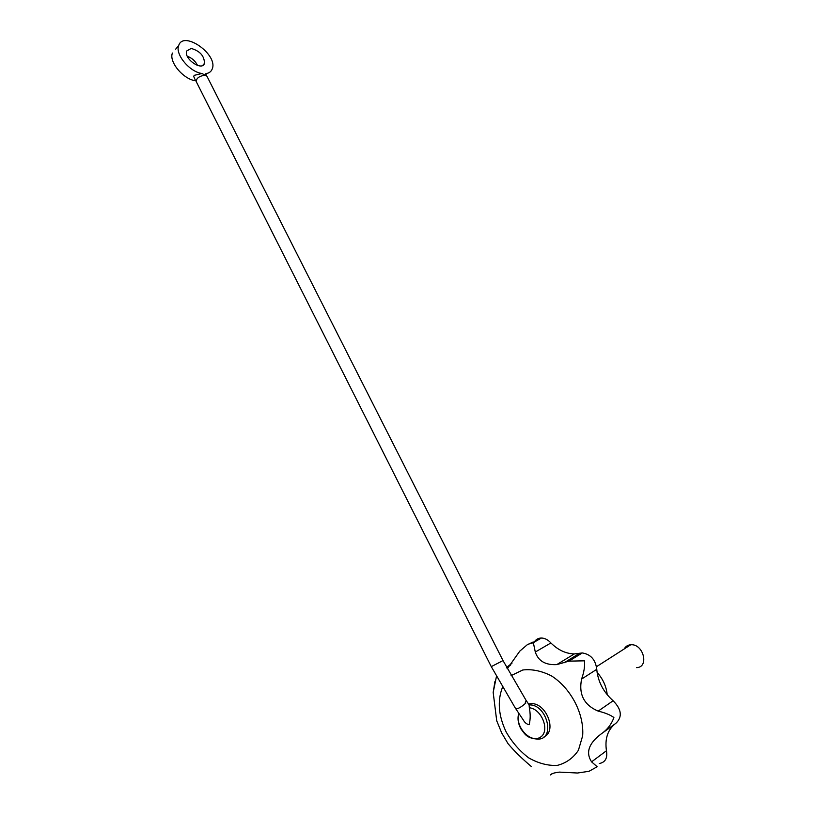 <?xml version="1.0" encoding="UTF-8"?>
<svg xmlns="http://www.w3.org/2000/svg" width="816" height="816" viewBox="0 0 816 816"><rect width="100%" height="100%" fill="white"/><g stroke="black" fill="none" stroke-linecap="round" stroke-linejoin="round"><path stroke-width="1.22" d="M599.301 763.521C605.278 762.379 607.665 758.125 606.461 750.74L591.58 761.848L597.179 766.734L589.019 771.293L577.544 773.017L559.378 772.109C553.993 772.793 551.045 773.731 550.555 774.935L552.35 773.629M175.634 49.205L178.673 45.584C183.314 29.896 218.443 54.692 212.221 68.952C211.201 71.635 209.08 73.195 205.856 73.634L206.499 75.704M172.411 53.05C168.657 61.812 183.406 79.397 195.616 80.784L193.616 76.276L194.473 75.286L193.616 76.276M178.673 45.584C174.95 54.346 189.761 72.043 201.991 73.501L194.473 75.286M197.564 65.464C195.34 61.027 191.923 57.956 187.303 56.263M515.926 708.982L523.178 719.824C524.719 722.609 526.708 724.241 529.145 724.72C530.461 719.63 530.522 713.98 529.329 707.758L529.125 704.932C546.842 703.871 555.951 739.357 537.897 739.123C526.31 738.337 524.984 733.961 521.067 729.096C518.048 723.629 517.283 718.335 518.772 713.235M205.856 73.634L204.755 75.215C199.308 76.102 196.442 78.193 196.166 81.467L491.283 666.641L515.743 708.818C517.966 709.002 521.332 707.084 525.82 703.045L525.269 702.219L526.198 700.465L529.115 704.902L531.073 703.667C545.986 702.525 557.359 731.034 544.18 736.695M191.199 48.44L186.68 51C183.498 58.681 202.144 71.584 204.459 63.393C204.408 55.967 199.991 50.99 191.199 48.44M511.989 663.173L507.562 666.692M507.44 666.907L506.909 668.069M591.58 761.848C585.562 752.678 588.683 743.437 600.933 734.114C607.186 729.83 611.51 724.292 613.897 717.519C610.388 714.928 605.146 712.796 598.179 711.113C584.072 705.106 578.544 694.426 581.594 679.075L596.761 669.324C595.568 659.767 590.753 654.31 582.287 652.943L568.956 661.133L556.767 664.612C545.435 665.213 538.274 661.021 535.296 652.025L550.892 642.957C548.046 639.805 544.904 638.153 541.457 638.01C537.734 638.081 535.123 639.887 533.623 643.426M550.892 642.957C558.011 650.036 565.825 653.687 574.311 653.922L582.287 652.943M596.761 669.324C597.924 681.584 603.381 692.07 613.132 700.76C621.67 709.451 622.557 716.989 615.805 723.374L603.983 731.901M615.05 723.914C607.604 730.045 604.738 738.98 606.461 750.74M494.945 681.493L493.18 692.427L496.709 720.722L501.697 732.972L508.011 743.621C513.998 750.802 521.771 758.431 531.338 766.52M568.956 661.133L584.45 660.827C585.011 666.009 584.062 672.088 581.594 679.075M507.287 668.794L519.792 651.137L527.228 644.773L533.185 641.968L535.296 652.025M496.709 720.722L497.087 721.864M597.088 672.364C602.973 678.973 606.349 686.429 607.206 694.732M506.563 667.417L510.602 665.071M564.111 662.776L579.452 653.381M598.179 711.113L613.132 700.76M528.554 703.984L531.073 703.667M525.269 702.219L526.157 700.516L503.003 660.562L491.283 666.641M503.003 660.562L206.938 76.214L201.991 73.501M624.22 648.944C625.617 646.394 627.79 644.997 630.737 644.773C643.375 643.508 649.516 667.304 636.633 667.641M529.329 707.758C542.242 709.043 550.494 731.911 539.998 737.429C529.931 743.509 514.264 725.567 519.149 713.806M511.061 675.668L522.76 669.997C531.991 668.916 541.549 670.874 551.443 675.872C570.863 688.204 584.297 713.796 582.655 735.828L578.411 750.281C573.128 758.135 566.059 763.174 557.185 765.418C547.75 765.816 538.254 763.297 528.697 757.87C519.639 750.985 512.132 742.356 506.185 732.003C498.464 715.785 497.219 700.903 502.472 687.368M202.705 65.413L204.459 63.393M533.409 642.682L528.166 644.232M496.434 676.525L493.18 692.427M510.796 664.816L506.501 667.304M574.311 653.922L556.767 664.612M541.457 638.01L533.389 642.62M630.737 644.773L596.527 666.672"/></g></svg>

